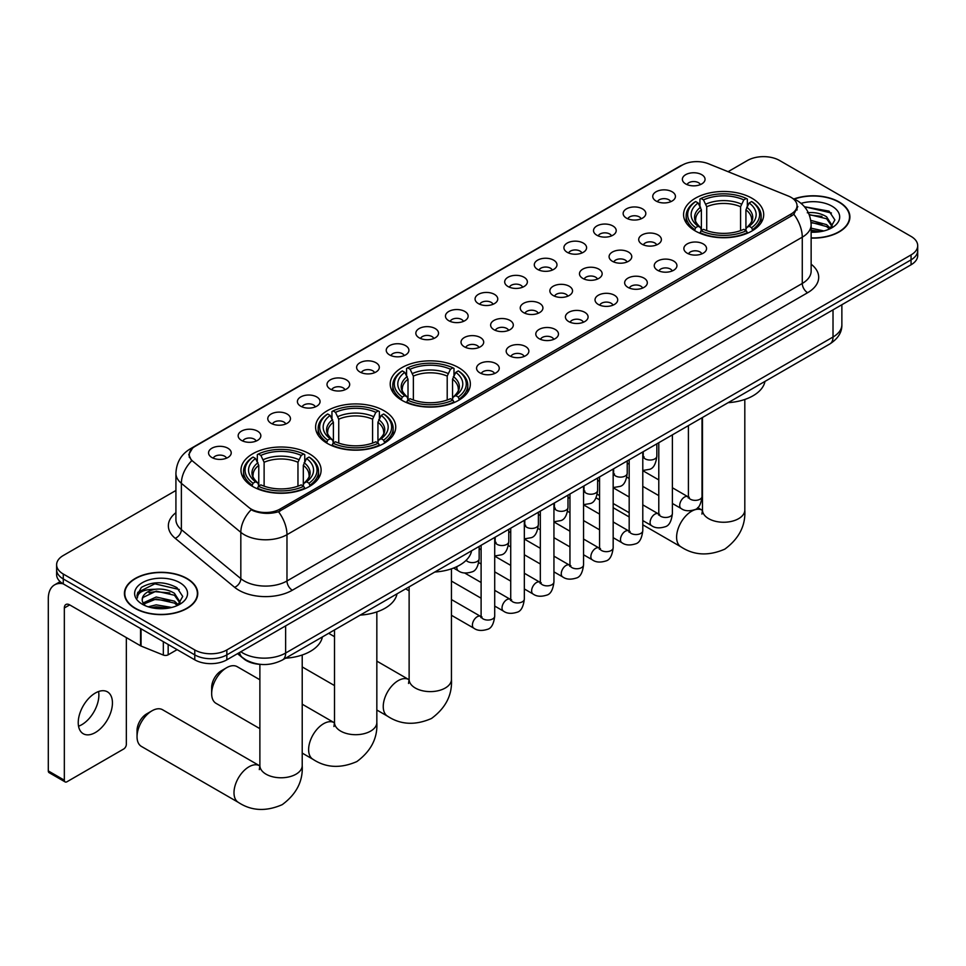 <?xml version="1.0" encoding="UTF-8"?>
<svg xmlns="http://www.w3.org/2000/svg" width="966" height="966" viewBox="0 0 966 966"><rect width="100%" height="100%" fill="white"/><g stroke="black" fill="none" stroke-linecap="round" stroke-linejoin="round"><path stroke-width="1.45" d="M458.621 367.623A40.065 23.136 0 0 0 414.957 362.612A40.065 23.136 0 0 0 390.216 383.985A40.065 23.136 0 0 0 401.953 400.335A40.065 23.136 0 0 0 445.616 405.346A40.065 23.136 0 0 0 470.357 383.985A40.065 23.136 0 0 0 458.621 367.623M383.997 410.707A40.065 23.136 0 0 0 340.334 405.696A40.065 23.136 0 0 0 315.592 427.069A40.065 23.136 0 0 0 327.329 443.418A40.065 23.136 0 0 0 370.992 448.429A40.065 23.136 0 0 0 395.734 427.069A40.065 23.136 0 0 0 383.997 410.707M309.374 453.791A40.065 23.136 0 0 0 265.71 448.779A40.065 23.136 0 0 0 240.981 470.14A40.065 23.136 0 0 0 252.706 486.502A40.065 23.136 0 0 0 296.369 491.513A40.065 23.136 0 0 0 321.11 470.14A40.065 23.136 0 0 0 309.374 453.791M751.971 198.259A40.065 23.136 0 0 0 708.307 193.236A40.065 23.136 0 0 0 683.578 214.609A40.065 23.136 0 0 0 695.315 230.971A40.065 23.136 0 0 0 738.978 235.982A40.065 23.136 0 0 0 763.708 214.609A40.065 23.136 0 0 0 751.971 198.259M656.083 201.037A11.338 6.545 180 0 1 653.825 199.177A11.338 6.545 180 0 1 657.58 191.039A11.338 6.545 180 0 1 672.119 191.775A11.338 6.545 180 0 1 674.365 199.177A11.338 6.545 180 0 1 656.083 201.037M670.73 201.713A6.798 3.924 0 0 0 668.907 199.793A6.798 3.924 0 0 0 662.205 198.803A6.798 3.924 0 0 0 657.46 201.713M626.463 218.135A11.338 6.545 180 0 1 624.217 216.275A11.338 6.545 180 0 1 627.972 208.137A11.338 6.545 180 0 1 642.499 208.873A11.338 6.545 180 0 1 644.757 216.275A11.338 6.545 180 0 1 626.463 218.135M641.122 218.811A6.798 3.924 0 0 0 639.299 216.891A6.798 3.924 0 0 0 632.597 215.901A6.798 3.924 0 0 0 627.852 218.811M596.855 235.221A11.338 6.545 180 0 1 594.597 233.374A11.338 6.545 180 0 1 598.352 225.235A11.338 6.545 180 0 1 612.891 225.972A11.338 6.545 180 0 1 615.137 233.374A11.338 6.545 180 0 1 596.855 235.221M611.502 235.909A6.798 3.924 0 0 0 609.679 233.989A6.798 3.924 0 0 0 602.977 232.999A6.798 3.924 0 0 0 598.232 235.909M567.235 252.319A11.338 6.545 180 0 1 564.989 250.472A11.338 6.545 180 0 1 568.745 242.333A11.338 6.545 180 0 1 583.271 243.07A11.338 6.545 180 0 1 585.529 250.472A11.338 6.545 180 0 1 567.235 252.319M581.894 253.007A6.798 3.924 0 0 0 580.071 251.088A6.798 3.924 0 0 0 573.369 250.097A6.798 3.924 0 0 0 568.624 253.007M537.627 269.417A11.338 6.545 180 0 1 535.369 267.57A11.338 6.545 180 0 1 539.125 259.431A11.338 6.545 180 0 1 553.663 260.168A11.338 6.545 180 0 1 555.909 267.57A11.338 6.545 180 0 1 537.627 269.417M552.274 270.106A6.798 3.924 0 0 0 550.451 268.186A6.798 3.924 0 0 0 543.749 267.196A6.798 3.924 0 0 0 539.004 270.106M508.007 286.516A11.338 6.545 180 0 1 505.761 284.668A11.338 6.545 180 0 1 509.517 276.53A11.338 6.545 180 0 1 524.043 277.254A11.338 6.545 180 0 1 526.301 284.668A11.338 6.545 180 0 1 508.007 286.516M522.666 287.192A6.798 3.924 0 0 0 520.843 285.284A6.798 3.924 0 0 0 514.141 284.294A6.798 3.924 0 0 0 509.396 287.192M478.399 303.614A11.338 6.545 180 0 1 476.141 301.766A11.338 6.545 180 0 1 479.897 293.628A11.338 6.545 180 0 1 494.435 294.352A11.338 6.545 180 0 1 496.681 301.766A11.338 6.545 180 0 1 478.399 303.614M493.046 304.29A6.798 3.924 0 0 0 491.223 302.382A6.798 3.924 0 0 0 484.521 301.392A6.798 3.924 0 0 0 479.776 304.29M448.779 320.712A11.338 6.545 180 0 1 446.534 318.865A11.338 6.545 180 0 1 450.289 310.726A11.338 6.545 180 0 1 464.815 311.45A11.338 6.545 180 0 1 467.073 318.865A11.338 6.545 180 0 1 448.779 320.712M463.439 321.388A6.798 3.924 0 0 0 461.615 319.48A6.798 3.924 0 0 0 454.914 318.478A6.798 3.924 0 0 0 450.168 321.388M419.172 337.81A11.338 6.545 180 0 1 416.914 335.963A11.338 6.545 180 0 1 420.669 327.824A11.338 6.545 180 0 1 435.207 328.549A11.338 6.545 180 0 1 437.453 335.963A11.338 6.545 180 0 1 419.172 337.81M433.819 338.486A6.798 3.924 0 0 0 431.995 336.579A6.798 3.924 0 0 0 425.294 335.576A6.798 3.924 0 0 0 420.548 338.486M389.552 354.908A11.338 6.545 180 0 1 387.306 353.061A11.338 6.545 180 0 1 391.061 344.922A11.338 6.545 180 0 1 405.587 345.647A11.338 6.545 180 0 1 407.845 353.061A11.338 6.545 180 0 1 389.552 354.908M404.211 355.585A6.798 3.924 0 0 0 402.387 353.677A6.798 3.924 0 0 0 395.686 352.675A6.798 3.924 0 0 0 390.94 355.585M359.944 372.007A11.338 6.545 180 0 1 357.686 370.159A11.338 6.545 180 0 1 361.441 362.021A11.338 6.545 180 0 1 375.979 362.745A11.338 6.545 180 0 1 378.225 370.159A11.338 6.545 180 0 1 359.944 372.007M374.591 372.683A6.798 3.924 0 0 0 372.767 370.775A6.798 3.924 0 0 0 366.066 369.773A6.798 3.924 0 0 0 361.32 372.683M330.324 389.105A11.338 6.545 180 0 1 328.078 387.245A11.338 6.545 180 0 1 331.833 379.119A11.338 6.545 180 0 1 346.359 379.843A11.338 6.545 180 0 1 348.617 387.245A11.338 6.545 180 0 1 330.324 389.105M344.983 389.781A6.798 3.924 0 0 0 343.159 387.873A6.798 3.924 0 0 0 336.458 386.871A6.798 3.924 0 0 0 331.712 389.781M300.716 406.203A11.338 6.545 180 0 1 298.458 404.343A11.338 6.545 180 0 1 302.213 396.217A11.338 6.545 180 0 1 316.751 396.941A11.338 6.545 180 0 1 318.997 404.343A11.338 6.545 180 0 1 300.716 406.203M315.363 406.879A6.798 3.924 0 0 0 313.539 404.971A6.798 3.924 0 0 0 306.838 403.969A6.798 3.924 0 0 0 302.092 406.879M271.096 423.301A11.338 6.545 180 0 1 268.85 421.442A11.338 6.545 180 0 1 272.605 413.303A11.338 6.545 180 0 1 287.131 414.04A11.338 6.545 180 0 1 289.389 421.442A11.338 6.545 180 0 1 271.096 423.301M285.755 423.977A6.798 3.924 0 0 0 283.932 422.057A6.798 3.924 0 0 0 277.23 421.067A6.798 3.924 0 0 0 272.484 423.977M241.488 440.399A11.338 6.545 180 0 1 239.23 438.54A11.338 6.545 180 0 1 242.985 430.401A11.338 6.545 180 0 1 257.524 431.138A11.338 6.545 180 0 1 259.769 438.54A11.338 6.545 180 0 1 241.488 440.399M256.135 441.076A6.798 3.924 0 0 0 254.312 439.156A6.798 3.924 0 0 0 247.61 438.166A6.798 3.924 0 0 0 242.864 441.076M211.868 457.498A11.338 6.545 180 0 1 209.622 455.638A11.338 6.545 180 0 1 213.377 447.5A11.338 6.545 180 0 1 227.904 448.236A11.338 6.545 180 0 1 230.162 455.638A11.338 6.545 180 0 1 211.868 457.498M226.527 458.174A6.798 3.924 0 0 0 224.704 456.254A6.798 3.924 0 0 0 218.002 455.264A6.798 3.924 0 0 0 213.257 458.174M685.691 183.938A11.338 6.545 180 0 1 683.445 182.079A11.338 6.545 180 0 1 687.2 173.94A11.338 6.545 180 0 1 701.727 174.677A11.338 6.545 180 0 1 703.985 182.079A11.338 6.545 180 0 1 685.691 183.938M700.35 184.615A6.798 3.924 0 0 0 698.527 182.695A6.798 3.924 0 0 0 691.825 181.705A6.798 3.924 0 0 0 687.08 184.615M642.016 244.205A11.338 6.545 180 0 1 639.77 242.357A11.338 6.545 180 0 1 643.525 234.219A11.338 6.545 180 0 1 658.051 234.943A11.338 6.545 180 0 1 660.309 242.357A11.338 6.545 180 0 1 642.016 244.205M656.675 244.881A6.798 3.924 0 0 0 654.851 242.973A6.798 3.924 0 0 0 648.15 241.983A6.798 3.924 0 0 0 643.404 244.881M612.408 261.303A11.338 6.545 180 0 1 610.162 259.456A11.338 6.545 180 0 1 613.917 251.317A11.338 6.545 180 0 1 628.443 252.041A11.338 6.545 180 0 1 630.689 259.456A11.338 6.545 180 0 1 612.408 261.303M627.067 261.979A6.798 3.924 0 0 0 625.231 260.071A6.798 3.924 0 0 0 618.53 259.069A6.798 3.924 0 0 0 613.784 261.979M582.788 278.401A11.338 6.545 180 0 1 580.542 276.554A11.338 6.545 180 0 1 584.297 268.415A11.338 6.545 180 0 1 598.823 269.14A11.338 6.545 180 0 1 601.081 276.554A11.338 6.545 180 0 1 582.788 278.401M597.447 279.077A6.798 3.924 0 0 0 595.624 277.17A6.798 3.924 0 0 0 588.922 276.167A6.798 3.924 0 0 0 584.176 279.077M553.18 295.499A11.338 6.545 180 0 1 550.934 293.652A11.338 6.545 180 0 1 554.689 285.513A11.338 6.545 180 0 1 569.216 286.238A11.338 6.545 180 0 1 571.461 293.652A11.338 6.545 180 0 1 553.18 295.499M567.839 296.176A6.798 3.924 0 0 0 566.004 294.268A6.798 3.924 0 0 0 559.302 293.266A6.798 3.924 0 0 0 554.556 296.176M523.56 312.598A11.338 6.545 180 0 1 521.314 310.75A11.338 6.545 180 0 1 525.069 302.612A11.338 6.545 180 0 1 539.596 303.336A11.338 6.545 180 0 1 541.854 310.75A11.338 6.545 180 0 1 523.56 312.598M538.219 313.274A6.798 3.924 0 0 0 536.396 311.366A6.798 3.924 0 0 0 529.694 310.364A6.798 3.924 0 0 0 524.949 313.274M493.952 329.696A11.338 6.545 180 0 1 491.706 327.848A11.338 6.545 180 0 1 495.461 319.71A11.338 6.545 180 0 1 509.988 320.434A11.338 6.545 180 0 1 512.234 327.848A11.338 6.545 180 0 1 493.952 329.696M508.611 330.372A6.798 3.924 0 0 0 506.776 328.464A6.798 3.924 0 0 0 500.074 327.462A6.798 3.924 0 0 0 495.329 330.372M464.332 346.794A11.338 6.545 180 0 1 462.086 344.934A11.338 6.545 180 0 1 465.841 336.808A11.338 6.545 180 0 1 480.368 337.532A11.338 6.545 180 0 1 482.626 344.934A11.338 6.545 180 0 1 464.332 346.794M478.991 347.47A6.798 3.924 0 0 0 477.168 345.562A6.798 3.924 0 0 0 470.466 344.56A6.798 3.924 0 0 0 465.721 347.47M687.188 253.189A11.338 6.545 180 0 1 684.942 251.341A11.338 6.545 180 0 1 688.698 243.203A11.338 6.545 180 0 1 703.224 243.927A11.338 6.545 180 0 1 705.482 251.341A11.338 6.545 180 0 1 687.188 253.189M701.847 253.865A6.798 3.924 0 0 0 700.024 251.957A6.798 3.924 0 0 0 693.31 250.955A6.798 3.924 0 0 0 688.565 253.865M657.58 270.287A11.338 6.545 180 0 1 655.322 268.439A11.338 6.545 180 0 1 659.078 260.301A11.338 6.545 180 0 1 673.616 261.025A11.338 6.545 180 0 1 675.862 268.439A11.338 6.545 180 0 1 657.58 270.287M672.227 270.963A6.798 3.924 0 0 0 670.404 269.055A6.798 3.924 0 0 0 663.702 268.053A6.798 3.924 0 0 0 658.957 270.963M627.96 287.385A11.338 6.545 180 0 1 625.714 285.525A11.338 6.545 180 0 1 629.47 277.399A11.338 6.545 180 0 1 643.996 278.123A11.338 6.545 180 0 1 646.254 285.525A11.338 6.545 180 0 1 627.96 287.385M642.619 288.061A6.798 3.924 0 0 0 640.796 286.153A6.798 3.924 0 0 0 634.082 285.151A6.798 3.924 0 0 0 629.349 288.061M598.352 304.483A11.338 6.545 180 0 1 596.094 302.624A11.338 6.545 180 0 1 599.85 294.497A11.338 6.545 180 0 1 614.388 295.222A11.338 6.545 180 0 1 616.634 302.624A11.338 6.545 180 0 1 598.352 304.483M612.999 305.159A6.798 3.924 0 0 0 611.176 303.252A6.798 3.924 0 0 0 604.475 302.249A6.798 3.924 0 0 0 599.729 305.159M568.732 321.581A11.338 6.545 180 0 1 566.487 319.722A11.338 6.545 180 0 1 570.242 311.583A11.338 6.545 180 0 1 584.768 312.32A11.338 6.545 180 0 1 587.026 319.722A11.338 6.545 180 0 1 568.732 321.581M583.392 322.258A6.798 3.924 0 0 0 581.568 320.338A6.798 3.924 0 0 0 574.855 319.348A6.798 3.924 0 0 0 570.121 322.258M539.125 338.68A11.338 6.545 180 0 1 536.867 336.82A11.338 6.545 180 0 1 540.622 328.681A11.338 6.545 180 0 1 555.16 329.418A11.338 6.545 180 0 1 557.406 336.82A11.338 6.545 180 0 1 539.125 338.68M553.772 339.356A6.798 3.924 0 0 0 551.948 337.436A6.798 3.924 0 0 0 545.247 336.446A6.798 3.924 0 0 0 540.501 339.356M509.505 355.778A11.338 6.545 180 0 1 507.259 353.918A11.338 6.545 180 0 1 511.014 345.78A11.338 6.545 180 0 1 525.54 346.516A11.338 6.545 180 0 1 527.798 353.918A11.338 6.545 180 0 1 509.505 355.778M524.164 356.454A6.798 3.924 0 0 0 522.34 354.534A6.798 3.924 0 0 0 515.639 353.544A6.798 3.924 0 0 0 510.893 356.454M479.897 372.864A11.338 6.545 180 0 1 477.639 371.016A11.338 6.545 180 0 1 481.394 362.878A11.338 6.545 180 0 1 495.932 363.614A11.338 6.545 180 0 1 498.178 371.016A11.338 6.545 180 0 1 479.897 372.864M494.544 373.552A6.798 3.924 0 0 0 492.72 371.632A6.798 3.924 0 0 0 486.019 370.642A6.798 3.924 0 0 0 481.273 373.552M788.328 196.038A20.407 11.785 180 0 1 791.057 197.354A20.407 11.785 180 0 1 797.035 205.698A20.407 11.785 180 0 1 791.057 214.029L280.031 509.058A20.407 11.785 180 0 1 248.878 507.488L192.959 461.386A20.407 11.785 180 0 1 189.264 454.624A20.407 11.785 180 0 1 195.241 446.292L682.334 165.077A20.407 11.785 180 0 1 708.464 163.761L788.328 196.038M260.808 664.391A22.677 13.089 180 0 1 243.818 658.848L237.527 653.656M811.138 238.095A36.66 21.167 0 0 0 849.899 216.952A36.66 21.167 0 0 0 839.164 201.991A36.66 21.167 0 0 0 793.992 198.936M187.018 578.501A36.66 21.167 0 0 0 147.061 573.913A36.66 21.167 0 0 0 124.421 593.474A36.66 21.167 0 0 0 135.168 608.435A36.66 21.167 0 0 0 175.124 613.024A36.66 21.167 0 0 0 197.752 593.474A36.66 21.167 0 0 0 187.018 578.501M797.831 206.555L793.835 214.235L791.854 215.684L278.534 511.739C269.997 514.19 261.605 513.888 253.358 510.821L251.16 509.758A26.456 17.702 129.5 0 0 240.824 532.351L181.379 483.338A30.236 17.46 180 0 1 175.921 473.328L175.921 519.611A30.236 17.46 0 0 0 181.379 529.634L240.824 578.646A30.236 17.46 0 0 0 244.217 580.977A30.236 17.46 0 0 0 286.974 580.977L802.275 283.461A30.236 17.46 0 0 0 811.138 271.12L811.138 224.824A30.236 17.46 180 0 1 802.275 237.165A26.456 15.275 -120 0 0 793.835 214.235M175.921 490.474L63.273 555.51A22.677 13.089 0 0 0 56.62 564.772L56.62 574.649A22.677 13.089 0 0 0 63.273 583.899L194.77 659.826L194.77 654.888A22.677 13.089 0 0 0 226.841 654.888L911.059 259.854A22.677 13.089 0 0 0 917.7 250.592A22.677 13.089 0 0 1 911.059 259.854L226.841 654.888A22.677 13.089 0 0 1 194.77 654.888L63.273 578.96L194.77 654.888L194.77 649.949A22.677 13.089 0 0 0 226.841 649.949L911.059 254.915A22.677 13.089 0 0 0 917.7 245.654A22.677 13.089 0 0 0 911.059 236.404L779.562 160.477A22.677 13.089 0 0 0 747.491 160.477L728.086 171.682M56.62 569.711A22.677 13.089 0 0 0 63.273 578.96A22.677 13.089 0 0 1 56.62 569.711M811.138 264.201A37.795 21.82 180 0 1 807.624 292.722L292.324 590.226A37.795 21.82 180 0 1 238.868 590.226A37.795 21.82 180 0 1 234.629 587.316L175.196 538.303A7.559 5.059 -50.5 0 0 181.379 529.634L181.379 483.338A26.456 17.702 129.5 0 1 191.642 460.818L188.744 454.612L192.476 448.26M56.62 564.772A22.677 13.089 0 0 0 63.273 574.033L194.77 649.949M194.77 659.826A22.677 13.089 0 0 0 226.841 659.826L911.059 264.793A22.677 13.089 0 0 0 917.7 255.531L917.7 245.654M811.138 237.877A36.285 20.95 0 0 0 849.525 216.952A36.285 20.95 0 0 0 838.899 202.148A36.285 20.95 0 0 0 794.306 199.081M811.138 228.205L823.877 230.946M811.138 230.162L820.617 231.623M810.776 220.369L826.594 224.631L830.494 228.338M811.017 222.325L826.594 226.587L829.48 229.014M807.286 212.774C814.543 212.013 820.979 213.353 826.594 216.782L832.137 225.489L832.004 226.938M809.158 214.549L826.594 218.751L832.076 226.479M811.138 232.19A26.456 15.275 0 0 0 831.943 227.759A26.456 15.275 0 0 0 831.943 206.156A26.456 15.275 0 0 0 801.092 203.379M829.794 228.87L834.878 219.934L829.07 211.131L804.473 206.748M805.125 207.557L806.996 207.304L831.412 212.991M809.327 214.971L821.957 216.408M811.054 222.772L821.957 224.257M811.138 230.608L820.339 231.671M135.433 608.278A36.285 20.95 0 0 0 174.979 612.83A36.285 20.95 0 0 0 197.378 593.474A36.285 20.95 0 0 0 186.752 578.658A36.285 20.95 0 0 0 147.206 574.118A36.285 20.95 0 0 0 124.807 593.474A36.285 20.95 0 0 0 135.433 608.278M148.184 606.805L156.202 604.849L171.731 607.457M151.324 607.662L156.202 606.805L168.47 608.133M143.089 602.965L156.202 597.012L174.448 601.142L178.348 604.849M143.741 604.04L156.202 598.968L174.448 603.098L177.333 605.525M177.647 605.392L182.731 596.445L176.923 587.642C164.498 581.218 152.628 581.146 141.35 587.425L136.991 595.394L137.401 597.966C137.655 592.218 143.56 589.32 155.14 589.284A18.897 10.916 0 0 0 142.195 599.644A18.897 10.916 0 0 0 143.113 603.001L145.359 605.754M155.14 589.284C162.397 588.523 168.833 589.864 174.448 593.305L179.99 602.011L179.857 603.448M142.195 599.862L142.835 597.543L156.202 591.132L174.448 595.261L179.93 602.989M179.797 582.667A26.456 15.275 0 0 0 142.376 582.667A26.456 15.275 0 0 0 142.376 604.269A26.456 15.275 0 0 0 179.797 604.269A26.456 15.275 0 0 0 179.797 582.667M136.991 595.575L137.812 592.351L154.85 583.826L179.265 589.514M149.006 592.75L154.85 591.663L169.811 592.931M149.006 600.586L154.85 599.5L169.811 600.767M151.831 607.783L168.193 608.182M694.59 230.536L695.665 227.674A35.983 20.781 0 0 1 695.665 201.544L698.14 202.969A32.506 18.765 0 0 0 698.14 226.249L700.592 227.638L701.376 230.56M701.376 229.365L701.376 209.827L698.14 202.969M699.939 206.072L699.939 199.068L701.014 198.453A35.983 20.781 0 0 1 746.271 198.453L743.808 199.89A32.506 18.765 0 0 0 703.49 199.89L706.726 206.736L706.726 230.632M740.572 230.632L740.572 206.736L743.808 199.89M728.159 402.665A41.574 24.005 0 0 0 764.975 381.401M699.939 232.613A37.493 21.65 0 0 0 747.346 232.613L746.271 230.765A35.983 20.781 0 0 1 701.014 230.765L699.939 233.265M747.346 233.265L747.346 232.613M695.665 201.544L694.59 202.16A37.493 21.65 0 0 0 686.15 215.841A37.493 21.65 0 0 0 694.59 229.534M746.271 198.453L747.346 199.068L747.346 206.072M701.014 230.765L703.49 229.328A32.506 18.765 0 0 0 743.808 229.328L746.271 230.765M698.14 226.249L695.665 227.674M703.49 199.89L701.014 198.453M700.592 207.183A29.077 16.784 0 0 0 700.592 227.638L700.724 227.722C696.595 223.738 694.904 221.021 695.677 219.596A27.966 16.144 0 0 1 701.376 209.827M752.695 229.534A37.493 21.65 0 0 0 761.136 215.841A37.493 21.65 0 0 0 752.695 202.16L751.62 201.544A35.983 20.781 0 0 1 751.62 227.674L752.695 230.536M751.62 227.674L749.145 226.249A32.506 18.765 0 0 0 749.145 202.969L751.62 201.544M749.145 202.969L745.921 209.827L745.921 229.365L746.706 227.638L749.145 226.249M745.921 209.827A27.966 16.144 0 0 1 751.62 219.596C752.381 221.033 750.691 223.738 746.573 227.722L746.706 227.638A29.077 16.784 0 0 0 746.706 207.183M745.921 230.56L745.921 229.365M401.24 399.912L402.315 397.05A35.983 20.781 0 0 1 402.315 370.92L404.79 372.345A32.506 18.765 0 0 0 404.79 395.613L407.229 397.002L408.014 399.924M408.014 398.729L408.014 379.191L404.79 372.345M406.577 375.436L406.577 368.444L407.652 367.829A35.983 20.781 0 0 1 452.921 367.829L450.446 369.254A32.506 18.765 0 0 0 410.127 369.254L413.363 376.1L413.363 400.009M447.21 400.009L447.21 376.1L450.446 369.254M434.797 572.029A41.574 24.005 0 0 0 471.613 550.777M406.577 401.989A37.493 21.65 0 0 0 453.996 401.989L452.921 400.129A35.983 20.781 0 0 1 407.652 400.129L406.577 402.629M453.996 402.629L453.996 401.989M402.315 370.92L401.24 371.524A37.493 21.65 0 0 0 392.788 385.217A37.493 21.65 0 0 0 401.24 398.898M452.921 367.829L453.996 368.444L453.996 375.436M407.652 400.129L410.127 398.704A32.506 18.765 0 0 0 450.446 398.704L452.921 400.129M404.79 395.613L402.315 397.05M410.127 369.254L407.652 367.829M407.229 376.547A29.077 16.784 0 0 0 407.229 397.002L407.362 397.098C403.233 393.102 401.554 390.385 402.315 388.96A27.966 16.144 0 0 1 408.014 379.191M459.333 398.898A37.493 21.65 0 0 0 467.785 385.217A37.493 21.65 0 0 0 459.333 371.524L458.258 370.92A35.983 20.781 0 0 1 458.258 397.05L459.333 399.912M458.258 397.05L455.783 395.613A32.506 18.765 0 0 0 455.783 372.345L458.258 370.92M455.783 372.345L452.559 379.191L452.559 398.729L453.344 397.002L455.783 395.613M452.559 379.191A27.966 16.144 0 0 1 458.258 388.96C459.019 390.397 457.341 393.114 453.211 397.098L453.344 397.002A29.077 16.784 0 0 0 453.344 376.547M452.559 399.924L452.559 398.729M211.663 693.648L211.663 687.478A13.609 7.861 -60 0 1 221.274 670.815L226.624 667.723A21.167 12.22 120 0 0 211.663 693.648A21.167 12.22 120 0 0 216.046 703.345L259.878 728.654M326.617 442.996L327.691 440.134A35.983 20.781 0 0 1 327.691 413.991L330.167 415.428A32.506 18.765 0 0 0 330.167 438.697L332.606 440.085L333.391 443.008M333.391 441.812L333.391 422.275L330.167 415.428M331.954 418.52L331.954 411.528L333.029 410.912A35.983 20.781 0 0 1 378.298 410.912L375.822 412.337A32.506 18.765 0 0 0 335.504 412.337L338.74 419.184L338.74 443.08M372.586 443.08L372.586 419.184L375.822 412.337M360.173 615.113A41.574 24.005 0 0 0 397.002 593.861M331.954 445.072A37.493 21.65 0 0 0 379.372 445.072L378.298 443.213A35.983 20.781 0 0 1 333.029 443.213L331.954 445.712M379.372 445.712L379.372 445.072M327.691 413.991L326.617 414.607A37.493 21.65 0 0 0 318.164 428.3A37.493 21.65 0 0 0 326.617 441.981M378.298 410.912L379.372 411.528L379.372 418.52M333.029 443.213L335.504 441.788A32.506 18.765 0 0 0 375.822 441.788L378.298 443.213M330.167 438.697L327.691 440.134M335.504 412.337L333.029 410.912M332.606 419.63A29.077 16.784 0 0 0 332.606 440.085L332.739 440.182C328.609 436.185 326.931 433.468 327.691 432.043A27.966 16.144 0 0 1 333.391 422.275M384.71 441.981A37.493 21.65 0 0 0 393.162 428.3A37.493 21.65 0 0 0 384.71 414.607L383.635 413.991A35.983 20.781 0 0 1 383.635 440.134L384.71 442.996M383.635 440.134L381.172 438.697A32.506 18.765 0 0 0 381.172 415.428L383.635 413.991M381.172 415.428L377.935 422.275L377.935 441.812L378.72 440.085L381.172 438.697M377.935 422.275A27.966 16.144 0 0 1 383.635 432.043C384.396 433.48 382.717 436.197 378.587 440.182L378.72 440.085A29.077 16.784 0 0 0 378.72 419.63M377.935 443.008L377.935 441.812M259.878 679.762L237.213 666.685A21.167 12.22 120 0 0 226.624 667.723L221.274 670.815M137.039 736.732L137.039 730.562A13.609 7.861 -60 0 1 146.651 713.898L152 710.807A21.167 12.22 120 0 0 137.039 736.732A21.167 12.22 120 0 0 141.422 746.428L238.385 802.408A21.167 12.22 -60 0 1 235.136 785.443A21.167 12.22 -60 0 1 248.974 766.799A21.167 12.22 -60 0 1 259.552 765.748L259.866 765.929M251.993 486.079L253.068 483.217A35.983 20.781 0 0 1 253.068 457.075L255.543 458.512A32.506 18.765 0 0 0 255.543 481.78L257.982 483.169L258.767 486.091M258.767 484.896L258.767 465.358L255.543 458.512M257.33 461.603L257.33 454.612L258.405 453.996A35.983 20.781 0 0 1 303.674 453.996L301.199 455.421A32.506 18.765 0 0 0 260.88 455.421L264.116 462.267L264.116 486.164M297.963 486.164L297.963 462.267L301.199 455.421M285.55 658.196A41.574 24.005 0 0 0 322.378 636.944M257.33 488.156A37.493 21.65 0 0 0 304.749 488.156L303.674 486.296A35.983 20.781 0 0 1 258.405 486.296L257.33 488.796M304.749 488.796L304.749 488.156M253.068 457.075L251.993 457.691A37.493 21.65 0 0 0 243.541 471.384A37.493 21.65 0 0 0 251.993 485.065M303.674 453.996L304.749 454.612L304.749 461.603M258.405 486.296L260.88 484.872A32.506 18.765 0 0 0 301.199 484.872L303.674 486.296M255.543 481.78L253.068 483.217M260.88 455.421L258.405 453.996M257.982 462.714A29.077 16.784 0 0 0 257.982 483.169L258.115 483.266C253.986 479.269 252.307 476.552 253.068 475.127A27.966 16.144 0 0 1 258.767 465.358M310.098 485.065A37.493 21.65 0 0 0 318.538 471.384A37.493 21.65 0 0 0 310.098 457.691L309.023 457.075A35.983 20.781 0 0 1 309.023 483.217L310.098 486.079M309.023 483.217L306.548 481.78A32.506 18.765 0 0 0 306.548 458.512L309.023 457.075M306.548 458.512L303.312 465.358L303.312 484.896L304.097 483.169L306.548 481.78M303.312 465.358A27.966 16.144 0 0 1 309.011 475.127C309.772 476.564 308.094 479.281 303.964 483.266L304.097 483.169A29.077 16.784 0 0 0 304.097 462.714M303.312 486.091L303.312 484.896M259.552 765.748L162.59 709.756A21.167 12.22 120 0 0 152 710.807L146.651 713.898M98.568 691.523A24.186 13.971 -60 0 1 81.772 724.705A24.186 13.971 -60 0 1 78.548 726.215M95.344 732.542A24.186 13.971 120 0 0 111.138 711.217A24.186 13.971 120 0 0 107.431 691.837A24.186 13.971 120 0 0 95.344 693.033A24.186 13.971 120 0 0 79.538 714.345A24.186 13.971 120 0 0 83.245 733.737A24.186 13.971 120 0 0 95.344 732.542M168.169 644.467L168.169 654.803L177.128 649.635M63.007 583.754A30.236 17.46 -120 0 0 54.567 584.877A30.236 17.46 -120 0 0 48.3 598.715L48.3 770.928L64.336 780.19L64.336 607.976A7.559 4.359 60 0 1 65.905 604.511A7.559 4.359 60 0 1 69.685 604.885L140.541 645.795L140.541 628.516M64.336 780.19A3.779 2.186 120 0 0 65.12 781.917L49.085 772.655A3.779 2.186 -60 0 1 48.3 770.928M65.12 781.917A3.779 2.186 120 0 0 67.004 781.736L123.672 749.012A3.779 2.186 120 0 0 126.341 744.388L126.341 637.608M168.169 654.803A3.779 2.186 180 0 1 163.326 655.057L141.048 646.049A3.779 2.186 180 0 1 140.541 645.795M280.031 509.058L280.031 511.147M791.057 214.029L791.057 216.143M292.324 590.226A7.559 4.359 60 0 1 286.974 580.977L286.974 534.681A30.236 17.46 180 0 1 244.217 534.681A30.236 17.46 180 0 1 240.824 532.351L240.824 578.646A7.559 5.059 -50.5 0 1 234.629 587.316M811.138 224.824C810.619 213.957 805.837 205.806 796.793 200.373L792.977 198.513A26.456 12.389 112 0 0 792.627 198.38M278.534 511.739A26.456 15.275 60 0 1 286.974 534.681L802.275 237.165L802.275 283.461A7.559 4.359 60 0 0 807.624 292.722M192.995 447.838A26.456 15.275 -120 0 0 190.254 448.864C181.21 454.298 176.428 462.448 175.921 473.328M190.254 448.864L680.1 166.055A26.456 15.275 60 0 1 682.105 165.198M175.196 538.303A37.795 21.82 180 0 1 175.921 512.692M226.841 649.949L226.841 659.826M911.059 254.915L911.059 264.793M63.273 574.033L63.273 583.899M240.848 651.736A30.236 17.46 0 0 0 242.877 653.04A30.236 17.46 0 0 0 285.634 653.04L833.018 337.013A30.236 17.46 0 0 0 841.869 324.661C842.086 332.171 838.102 338.595 829.879 343.932L282.507 659.959A15.118 8.73 60 0 0 285.634 653.04L285.634 625.871M833.018 309.857L833.018 337.013A15.118 8.73 60 0 1 829.879 343.932M239.616 652.448A15.118 10.107 129.5 0 0 242.249 657.363L237.66 653.571M744.81 399.453L744.81 510.024A21.167 12.22 180 0 1 738.616 518.67A21.167 12.22 180 0 1 708.682 518.67A21.167 12.22 180 0 1 702.475 510.024L701.908 514.081M744.81 510.024C745.728 525.564 739.062 538.593 724.838 549.123C708.609 556.187 693.999 555.438 680.994 546.877A21.167 12.22 -60 0 1 677.746 529.911A21.167 12.22 -60 0 1 691.571 511.255A21.167 12.22 -60 0 1 702.161 510.205L702.475 510.386M740.572 206.736A27.966 16.144 0 0 0 706.726 206.736M741.357 204.092A29.077 16.784 0 0 0 705.929 204.092M451.448 568.829L451.448 679.388A21.167 12.22 180 0 1 445.254 688.034A21.167 12.22 180 0 1 415.32 688.034A21.167 12.22 180 0 1 409.125 679.388L408.546 683.445M451.448 679.388C452.366 694.94 445.712 707.969 431.476 718.487C415.259 725.551 400.636 724.802 387.632 716.241A21.167 12.22 -60 0 1 384.383 699.275A21.167 12.22 -60 0 1 398.209 680.632A21.167 12.22 -60 0 1 408.799 679.581L409.113 679.762M447.21 376.1A27.966 16.144 0 0 0 413.363 376.1M447.995 373.468A29.077 16.784 0 0 0 412.579 373.468M376.837 611.913L376.837 722.471A21.167 12.22 180 0 1 370.63 731.117A21.167 12.22 180 0 1 340.696 731.117A21.167 12.22 180 0 1 334.502 722.471L333.934 726.529M376.837 722.471C377.742 738.012 371.089 751.053 356.852 761.57C340.636 768.634 326.013 767.885 313.008 759.324A21.167 12.22 -60 0 1 309.76 742.359A21.167 12.22 -60 0 1 323.586 723.715A21.167 12.22 -60 0 1 334.176 722.665L334.49 722.846M372.586 419.184A27.966 16.144 0 0 0 338.74 419.184M373.383 416.551A29.077 16.784 0 0 0 337.955 416.551M302.213 654.996L302.213 765.555A21.167 12.22 180 0 1 296.007 774.201A21.167 12.22 180 0 1 266.073 774.201A21.167 12.22 180 0 1 259.878 765.555L259.311 769.612M297.963 462.267A27.966 16.144 0 0 0 264.116 462.267M298.76 459.635A29.077 16.784 0 0 0 263.332 459.635M702.016 417.759L702.016 496.439A6.798 3.924 180 0 1 699.71 499.386A6.798 3.924 180 0 1 690.4 499.217A6.798 3.924 180 0 1 688.408 496.439L688.19 497.913L688.794 497.405M702.016 496.439C701.075 504.349 698.635 508.756 694.675 509.686C689.048 511.425 684.532 511.026 681.115 508.502A6.798 3.924 -60 0 1 680.076 503.057A6.798 3.924 -60 0 1 684.52 497.055A6.798 3.924 -60 0 1 684.822 496.898A6.798 3.924 -60 0 1 687.913 496.729L689.301 497.273M672.396 434.857L672.396 513.538A6.798 3.924 180 0 1 670.09 516.484A6.798 3.924 180 0 1 660.78 516.315A6.798 3.924 180 0 1 658.788 513.538L658.571 515.011L659.174 514.504M672.396 513.538C671.467 521.447 669.015 525.854 665.055 526.784C659.44 528.523 654.924 528.124 651.507 525.601A6.798 3.924 -60 0 1 650.456 520.155A6.798 3.924 -60 0 1 654.9 514.154A6.798 3.924 -60 0 1 655.202 513.997A6.798 3.924 -60 0 1 658.305 513.815L659.681 514.371M642.788 451.955L642.788 530.636A6.798 3.924 180 0 1 640.482 533.582A6.798 3.924 180 0 1 631.172 533.413A6.798 3.924 180 0 1 629.18 530.636L628.963 532.109L629.566 531.602M642.788 530.636C641.847 538.545 639.407 542.952 635.447 543.882C629.82 545.621 625.304 545.222 621.887 542.699A6.798 3.924 -60 0 1 620.848 537.253A6.798 3.924 -60 0 1 625.292 531.252A6.798 3.924 -60 0 1 625.594 531.095A6.798 3.924 -60 0 1 628.697 530.914L630.073 531.469M613.168 469.053L613.168 547.734A6.798 3.924 180 0 1 610.862 550.68A6.798 3.924 180 0 1 601.552 550.511A6.798 3.924 180 0 1 599.56 547.734L599.343 549.207L599.958 548.7M613.168 547.734C612.239 555.631 609.788 560.051 605.827 560.98C600.212 562.719 595.696 562.321 592.279 559.797A6.798 3.924 -60 0 1 591.228 554.351A6.798 3.924 -60 0 1 595.672 548.35A6.798 3.924 -60 0 1 595.974 548.193A6.798 3.924 -60 0 1 599.077 548.012L600.454 548.567M583.561 486.152L583.561 564.832A6.798 3.924 180 0 1 581.254 567.779A6.798 3.924 180 0 1 571.944 567.61A6.798 3.924 180 0 1 569.952 564.832L569.735 566.305L570.338 565.798M583.561 564.832C582.619 572.729 580.18 577.149 576.219 578.066C570.592 579.805 566.076 579.419 562.659 576.895A6.798 3.924 -60 0 1 561.62 571.449A6.798 3.924 -60 0 1 566.064 565.448A6.798 3.924 -60 0 1 566.366 565.291A6.798 3.924 -60 0 1 569.469 565.11L570.846 565.653M553.941 503.25L553.941 581.93A6.798 3.924 180 0 1 551.634 584.877A6.798 3.924 180 0 1 542.324 584.708A6.798 3.924 180 0 1 540.332 581.93L540.115 583.404L540.731 582.896M553.941 581.93C553.011 589.828 550.56 594.247 546.599 595.165C540.984 596.903 536.468 596.517 533.051 593.993A6.798 3.924 -60 0 1 532 588.548A6.798 3.924 -60 0 1 536.444 582.546A6.798 3.924 -60 0 1 536.746 582.389A6.798 3.924 -60 0 1 539.849 582.208L541.226 582.752M524.333 520.336L524.333 599.029A6.798 3.924 180 0 1 522.026 601.975A6.798 3.924 180 0 1 512.717 601.806A6.798 3.924 180 0 1 510.724 599.029L510.507 600.502L511.111 599.995M524.333 599.029C523.391 606.926 520.952 611.345 516.991 612.263C511.364 614.002 506.848 613.615 503.431 611.092A6.798 3.924 -60 0 1 502.392 605.646A6.798 3.924 -60 0 1 506.836 599.644A6.798 3.924 -60 0 1 507.138 599.488A6.798 3.924 -60 0 1 510.241 599.306L511.618 599.85M494.713 537.434L494.713 616.127A6.798 3.924 180 0 1 492.406 619.073A6.798 3.924 180 0 1 483.097 618.904A6.798 3.924 180 0 1 481.104 616.127L480.887 617.6L481.503 617.093M494.713 616.127C493.783 624.024 491.332 628.443 487.371 629.361C481.756 631.1 477.24 630.713 473.823 628.19A6.798 3.924 -60 0 1 472.772 622.744A6.798 3.924 -60 0 1 477.216 616.743A6.798 3.924 -60 0 1 477.518 616.574A6.798 3.924 -60 0 1 480.621 616.405L481.998 616.948M656.844 443.841L656.844 456.109A6.798 3.924 180 0 1 654.537 459.055A6.798 3.924 180 0 1 645.228 458.886A6.798 3.924 180 0 1 643.235 456.109L643.235 451.69M627.224 460.927L627.224 473.207A6.798 3.924 180 0 1 624.93 476.153A6.798 3.924 180 0 1 615.62 475.984A6.798 3.924 180 0 1 613.615 473.207L613.615 468.788M597.616 478.025L597.616 490.305A6.798 3.924 180 0 1 595.31 493.252A6.798 3.924 180 0 1 586 493.083A6.798 3.924 180 0 1 584.007 490.305L584.007 485.886M567.996 495.123L567.996 507.404A6.798 3.924 180 0 1 565.702 510.35A6.798 3.924 180 0 1 556.392 510.181A6.798 3.924 180 0 1 554.387 507.404L554.387 502.984M538.388 512.221L538.388 524.502A6.798 3.924 180 0 1 536.082 527.448A6.798 3.924 180 0 1 526.772 527.279A6.798 3.924 180 0 1 524.779 524.502L524.779 520.082M508.768 529.32L508.768 541.588A6.798 3.924 180 0 1 506.474 544.546A6.798 3.924 180 0 1 497.164 544.377A6.798 3.924 180 0 1 495.172 541.588L495.172 537.181M479.16 546.418L479.16 558.686A6.798 3.924 180 0 1 476.854 561.632A6.798 3.924 180 0 1 467.544 561.463A6.798 3.924 180 0 1 466.155 560.304M453.573 568.056L458.258 570.761A6.798 3.924 -60 0 1 456.93 566.595M64.336 607.976L69.685 604.885M141.048 628.806L141.048 646.049M163.326 655.057L163.326 641.678M189.264 454.624L189.264 457.256M797.035 205.698L797.035 210.033M680.1 166.055L684.954 163.797M282.507 659.959C270.335 666.069 258.176 666.069 246.004 659.959L242.249 657.363M841.869 324.661L841.869 304.737M849.525 219.994L849.525 216.952M197.378 596.505L197.378 593.474M124.807 596.505L124.807 593.474M680.994 546.877L642.788 524.816M629.18 516.955L613.168 507.718M599.56 499.857L595.986 497.792M686.15 222.76L686.15 215.841M761.136 222.76L761.136 215.841M702.161 510.205L697.681 507.621M702.475 417.493L702.475 510.024M387.632 716.241L376.837 710.01M334.502 685.57L302.213 666.926M392.788 392.136L392.788 385.217M467.785 392.136L467.785 385.217M408.799 679.581L376.837 661.118M334.502 636.679L328.657 633.31M409.125 586.857L409.125 679.388M313.008 759.324L302.213 753.094M318.164 435.219L318.164 428.3M393.162 435.219L393.162 428.3M334.176 722.665L302.213 704.202M334.502 629.941L334.502 722.471M302.213 765.555C303.119 781.096 296.465 794.137 282.229 804.654C266.012 811.718 251.389 810.969 238.385 802.408M243.541 478.303L243.541 471.384M318.538 478.303L318.538 471.384M259.878 664.342L259.878 765.555M681.115 508.502L672.396 503.479M658.788 495.618L642.788 486.381M629.18 478.52L626.825 477.168M688.408 425.608L688.408 496.439M687.913 496.729L672.396 487.758M658.788 479.909L642.788 470.671M651.507 525.601L642.788 520.577M629.18 512.717L613.168 503.479M599.56 495.618L597.205 494.266M658.788 442.706L658.788 513.538M658.305 513.815L642.788 504.856M629.18 497.007L613.168 487.758M621.887 542.699L613.168 537.676M599.56 529.815L583.561 520.577M569.952 512.717L567.597 511.352M629.18 459.804L629.18 530.636M628.697 530.914L613.168 521.954M599.56 514.105L583.561 504.856M592.279 559.797L583.561 554.762M569.952 546.913L553.941 537.676M540.332 529.815L537.977 528.45M599.56 476.902L599.56 547.734M599.077 548.012L583.561 539.052M569.952 531.203L553.941 521.954M562.659 576.895L553.941 571.86M540.332 564.011L524.333 554.762M510.724 546.913L508.37 545.548M569.952 494L569.952 564.832M569.469 565.11L553.941 556.15M540.332 548.302L524.333 539.052M533.051 593.993L524.333 588.958M510.724 581.109L494.713 571.86M481.104 564.011L478.75 562.647M540.332 511.099L540.332 581.93M539.849 582.208L524.333 573.249M510.724 565.4L494.713 556.15M503.431 611.092L494.713 606.056M481.104 598.208L451.448 581.085M510.724 528.197L510.724 599.029M510.241 599.306L494.713 590.347M481.104 582.486L464.682 573.007M473.823 628.19L451.448 615.282M409.125 590.842L405.672 588.849M481.104 545.295L481.104 616.127M480.621 616.405L451.448 599.56M644.129 456.93L642.752 456.387M642.788 470.478L649.502 469.343C653.463 468.425 655.914 464.006 656.844 456.109M629.18 464.26L627.224 463.137M643.622 457.075L643.018 457.582L643.235 456.109M614.521 474.028L613.132 473.485M613.168 487.576L619.882 486.441C623.855 485.524 626.294 481.104 627.224 473.207M599.56 481.358L597.616 480.235M614.014 474.173L613.398 474.668L613.615 473.207M584.901 491.126L583.524 490.583M583.561 504.663L590.274 503.54C594.235 502.61 596.686 498.202 597.616 490.305M569.952 498.456L567.996 497.333M584.394 491.271L583.79 491.766L584.007 490.305M555.293 508.225L553.904 507.681M553.941 521.761L560.666 520.638C564.627 519.708 567.066 515.301 567.996 507.404M540.332 515.554L538.388 514.431M554.786 508.37L554.17 508.865L554.387 507.404M525.673 525.323L524.297 524.779M524.333 538.859L531.046 537.736C535.007 536.806 537.458 532.399 538.388 524.502M510.724 532.652L508.768 531.529M525.166 525.468L524.562 525.963L524.779 524.502M496.065 542.421L494.677 541.878M494.713 555.957L501.439 554.834C505.399 553.904 507.838 549.497 508.768 541.588M481.104 549.751L479.16 548.628M495.558 542.566L494.942 543.061L495.172 541.588M458.258 570.761C461.615 573.273 466.131 573.659 471.819 571.932C475.779 571.003 478.23 566.595 479.16 558.686M54.567 584.877L60.146 581.653"/></g></svg>
